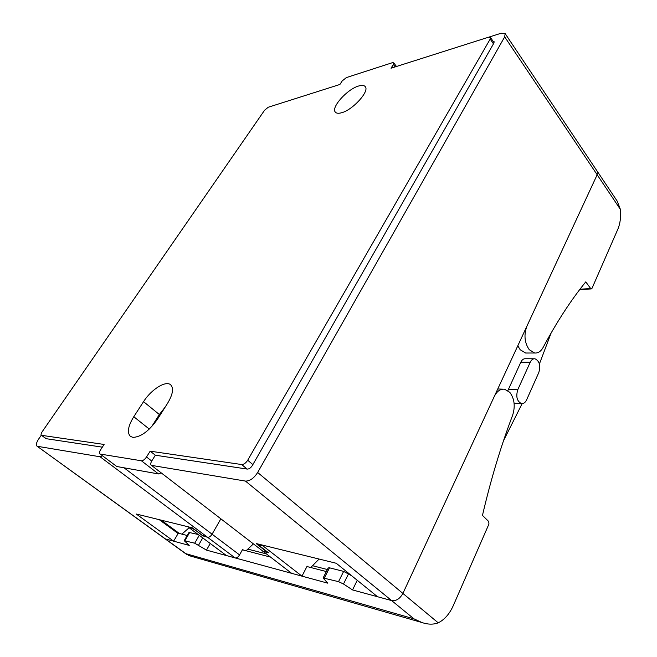 <?xml version="1.0" encoding="UTF-8"?>
<svg xmlns="http://www.w3.org/2000/svg" width="657" height="657" viewBox="0 0 657 657"><rect width="100%" height="100%" fill="white"/><g stroke="black" fill="none" stroke-linecap="round" stroke-linejoin="round"><path stroke-width="0.99" d="M165.227 407.02L159.355 414.534L143.555 401.665C151.258 389.42 165.876 380.239 170.689 384.83C173.9 388.271 172.857 394.455 167.535 403.382L157.598 419.01C149.172 430.959 140.943 437.077 132.928 437.373L130.39 436.371C126.916 432.651 128.049 426.097 133.782 416.719L149.295 429.087M341.459 112.782C338.478 113.595 336.441 113.382 335.357 112.133C330.676 107.633 347.266 89.097 358.665 85.993C361.859 85.04 364.035 85.229 365.193 86.576C369.932 91.019 352.71 110.089 341.459 112.782M159.355 414.534L151.545 426.812M158.501 473.935L116.765 466.503L100.217 454.069L141.378 460.771L158.501 473.935L161.228 472.9M100.217 454.069L116.765 466.503M143.555 401.665L133.782 416.719M46.236 438.704L41.637 435.328L104.102 444.452L100.57 449.848C99.355 451.819 99.1 453.174 99.798 453.905M493.161 41.391L494.105 41.703L493.892 43.107L252.378 465.46C250.81 467.883 249.102 469.09 247.262 469.082L155.348 455.211L150.174 451.178L241.653 464.532L247.122 469.057M252.879 464.589L247.689 460.245L490.196 39.059L493.464 43.855M494.08 42.738L490.451 37.408L488.463 37.235L391.03 68.213L393.371 64.485L395.194 66.883M396.483 66.48L393.707 62.834L392.278 62.727L346.354 77.592L342.231 80.91L339.907 84.466L268.253 107.239L264.566 110.253L42.237 431.657C41.087 433.431 40.783 434.614 41.334 435.213L41.637 435.328M150.174 451.178L146.511 456.993C144.762 459.506 143.054 460.762 141.378 460.771M247.689 460.245C245.825 463.103 243.813 464.532 241.653 464.532M490.451 37.408L490.196 39.059M393.707 62.834L393.371 64.485M203.284 535.956L207.596 537.295L202.504 535.447L192.287 527.817L136.254 514.012L173.629 541.163L165.49 538.945L189.241 545.417L184.206 540.654L194.702 543.199L206.47 550.114L327.695 583.153L323.113 577.979L338.544 581.65L343.496 584.007L352.538 589.929L391.638 600.58C396.146 601.188 399.899 598.798 402.889 593.419L494.253 396.532C496.93 391.194 500.371 388.763 504.584 389.215L509.791 392.319C514.472 398.668 515.425 406.305 512.641 415.232C500.897 446.07 490.845 479.462 482.468 515.392L488.701 521.486L488.956 524.015L453.305 605.565C449.552 613.934 444.518 619.682 438.211 622.828C433.374 624.676 427.921 624.569 421.86 622.499L413.976 618.845L185.816 553.654L189.725 555.822M185.816 553.654L36.923 446.087C35.806 444.879 36.406 442.489 38.73 438.925L41.309 435.189M438.211 622.828L402.889 593.419C399.899 598.798 396.146 601.188 391.638 600.58L413.976 618.845M357.244 580.295L352.538 589.929M187.212 535.504L177.324 532.942M206.47 550.114L210.248 543.495M198.184 534.494L189.002 532.441L184.264 540.555M351.618 575.729L343.644 571.401L329.51 567.812L328.188 567.952L323.195 577.823M326.357 571.565L306.942 566.531M270.29 557.037L242.4 549.802M551.166 332.902L539.405 363.994M522.151 403.628L503.549 440.625M319.097 559.05L310.736 567.517M253.331 543.955L246.088 550.763M189.134 527.752L181.882 534.125M179.312 533.459L161.244 520.172M189.134 527.037L188.846 527.538L226.419 555.551L235.149 557.933C236.717 558.105 238.195 557.103 239.567 554.919L242.597 549.441L243.427 550.073M102.41 455.868L100.086 456.779L207.596 537.295C209.156 537.434 210.642 536.399 212.08 534.19L220.834 518.882L212.08 534.19C210.642 536.399 209.156 537.434 207.596 537.295L235.149 557.933M308.002 566.81L307.148 566.137L301.974 576.148L262.923 545.844L263.227 545.285M507.877 390.595L520.82 362.188C522.028 359.724 523.604 358.574 525.551 358.738L534.084 358.771M192.329 527.842L192.049 528.327L188.846 527.538M262.923 545.844L259.039 544.883L259.343 544.333M203.161 536.169L194.201 529.246M192.049 528.327L194.111 529.411M257.659 472.482L402.889 593.419L597.164 174.762L504.683 36.866L257.659 472.482C253.906 478.296 249.832 481.162 245.447 481.08L391.638 600.58L377.537 596.737L336.244 563.271L256.205 543.561L267.284 552.315L262.693 551.174L268.499 552.783L259.121 545.524L258.603 544.94L259.039 544.883M151.241 465.197L291.626 573.323L151.241 465.197C150.428 464.359 150.634 462.906 151.849 460.82L155.348 455.211M301.974 576.148L291.626 573.323M520.82 362.188L530.224 362.253C531.431 359.765 533.008 358.607 534.946 358.771C539.471 360.948 540.76 365.514 538.83 372.47L526.602 399.875C525.304 402.577 523.604 403.809 521.494 403.579C516.993 401.32 515.753 396.713 517.757 389.757L508.329 389.437M530.224 362.253L517.757 389.757M597.164 174.762L597.254 171.305L597.164 174.762L526.971 326.036C523.728 334.799 524.491 342.691 529.255 349.705L534.658 353.006C538.067 353.31 540.892 351.454 543.134 347.43C556.725 322.004 570.933 300.15 585.757 281.878L590.7 288.563L591.251 288.924L591.998 288.333L617.785 229.342C620.2 223.61 621.079 216.974 620.422 209.443L597.164 174.762M151.775 465.419L245.447 481.08M504.683 36.866L505.159 33.614L501.069 33.252L488.898 37.121M102.32 447.162L45.53 438.597L45.037 437.923M173.629 541.163L178.121 533.533L159.281 519.687M37.49 446.317L100.086 456.779M517.798 345.787L520.196 349.746L525.608 353.023L527.316 353.023M505.159 33.614L617.186 201.099L620.422 209.443M151.718 461.033L146.511 456.993M247.861 549.137L266.118 553.818M312.551 565.718L327.391 569.529M202.75 537.902L198.603 545.105M199.268 535.307L194.702 543.199M189.75 532.359L184.937 540.588M348.58 573.733L343.496 584.007M343.644 571.401L338.544 581.65M329.51 567.812L324.427 577.873M124.025 467.792L239.567 554.919M156.58 420.554L155.881 419.995M590.7 288.563L580.008 289.203M46.064 438.679L41.334 435.213M502.786 389.158L497.76 388.985M421.86 622.499L188.551 555.485M36.923 446.087L186.875 554.582M521.494 403.579L514.094 403.234M258.989 544.242L258.644 544.875M591.251 288.924L579.696 289.614M525.608 353.023L534.658 353.006"/></g></svg>
